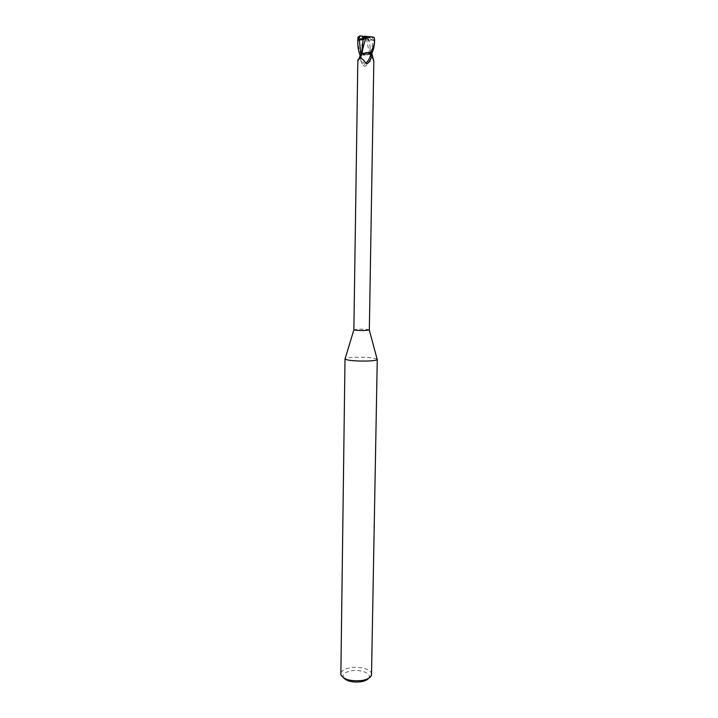 <?xml version="1.0" encoding="UTF-8"?>
<svg xmlns="http://www.w3.org/2000/svg" width="718" height="718" viewBox="0 0 718 718"><rect width="100%" height="100%" fill="white"/><g stroke="black" fill="none" stroke-linecap="round" stroke-linejoin="round"><path stroke-width="0.54" stroke-dasharray="3.59 2.69" d="M377.129 359.153C373.925 357.735 366.62 357.097 355.213 357.259C349.567 357.465 346.211 357.923 345.152 358.65M369.33 329.957C368.289 329.391 364.753 329.122 358.731 329.14L353.866 329.715M371.646 674.364C372.041 669.688 360.167 666.008 350.581 667.704C344.416 668.826 341.131 670.881 340.736 673.879M364.511 54.451L362.159 53.751C362.671 53.195 364.412 52.997 367.365 53.168L369.707 53.868C369.187 54.424 367.454 54.622 364.511 54.451L362.159 53.751C362.671 53.195 364.412 52.997 367.365 53.168L369.707 53.868C369.187 54.424 367.454 54.622 364.511 54.451M363.945 37.587L365.668 37.201L364.286 36.69L367.033 36.645M364.286 36.69L364.304 36.214M364.214 38.027L362.545 37.13M368.567 678.348L369.16 677.254C370.829 673.026 360.158 669.23 351.38 670.818C345.511 671.94 342.755 673.951 343.123 676.841L343.689 677.954M371.727 52.935L369.878 53.473L370.335 53.895L369.77 54.299L360.185 54.945L365.57 55.142L360.203 54.864M360.93 54.694L362.016 54.137L361.594 53.841L362.016 54.137L361.325 54.604M357.815 61.003L359.35 58.221M362.016 55.151L361.082 55.78L360.4 59.711L362.778 64.979L364.026 66.227L365.956 65.993L367.544 63.471M360.4 59.711L364.026 66.227M373.477 60.186L369.878 53.662L371.727 52.926M361.082 55.78C361.692 59.702 363.326 63.112 365.956 65.993M367.697 63.301C370.766 60.644 372.777 59.72 373.737 60.527M370.291 53.886L365.57 55.142L369.779 54.371M361.576 53.913L362.016 54.371L361.307 54.667L362.025 54.218L361.567 53.913L357.905 59.854M362.06 53.428L366.306 52.638M374.518 42.613L374.257 38.853L372.238 37.13L373.665 40.764L373.001 40.504C371.17 39.75 369.887 39.885 369.142 40.899L370.156 47.334L370.335 53.823L369.887 53.41L372.005 52.89L369.887 53.41L370.353 53.967M363.954 37.273L364.511 37.327M365.668 37.201L363.909 39.49M368.083 38.099L368.056 40.441L369.923 38.637L367.867 37.471L366.71 37.587L368.083 38.099L365.363 38.144M369.896 36.753L369.923 38.637L369.824 37.659L367.867 37.471M368.181 36.762L369.824 37.659M366.71 37.587L368.056 40.441L368.083 37.623L364.771 38.117L362.59 37.13M373.665 40.764L369.923 38.637L368.047 40.45L368.361 41.114L368.397 37.874L366.162 38.431C362.348 39.104 359.691 38.619 358.201 36.977L359.96 35.909M357.752 39.077C357.286 42.236 358.417 47.585 361.163 55.124L369.77 54.299L366.162 38.431M369.142 40.899L368.361 41.114M362.554 37.067L362.698 36.178M362.428 36.403L359.628 36.124M361.163 55.124L360.185 54.954M372.238 37.13L369.698 36.878M370.937 53.06L372.462 56.704M370.982 53.042L373.001 40.504M372.624 37.174L372.723 37.785M362.411 37.336L362.419 36.555M343.123 676.841L340.853 674.749M369.878 53.662L373.755 61.093M362.016 54.371L358.318 60.653M362.051 45.53L362.016 54.218M370.156 47.334L369.878 53.473M369.16 677.254L371.502 675.225M369.976 37.453L369.985 36.681M370.371 52.576L370.353 53.895"/><path stroke-width="1.08" d="M345.152 358.65L345.035 359.018C347.674 360.517 355.069 361.19 367.239 361.046C373.234 360.804 376.564 360.292 377.228 359.521L377.129 359.153M353.866 329.715L353.884 329.768C355.195 330.307 358.731 330.567 364.502 330.531L369.33 329.957L373.827 61.29L371.727 52.926L369.905 52.629L370.82 53.518L371.377 57.718L368.819 62.403L367.104 63.714L365.57 63.13C364.205 60.213 362.375 58.616 360.059 58.346L357.905 59.854L357.815 61.003L353.866 329.715M345.008 358.901L340.853 674.749C343.805 679.605 350.842 681.526 361.962 680.493C367.347 679.506 370.524 677.747 371.502 675.225L377.264 359.404M361.325 54.604L359.897 54.9C358.614 51.696 357.887 47.451 357.708 42.156L358.058 37.677L359.754 35.9L358.605 40.127L363.909 39.49L363.981 36.223L369.896 36.753M358.605 40.127L362.419 38.323L363.918 39.077L362.419 38.314L362.545 37.13L363.954 37.273M343.689 677.954C347.153 681.373 352.942 682.63 361.046 681.741C364.699 681.095 367.203 679.964 368.567 678.348M362.078 53.347C362.967 47.72 362.841 48.259 366.216 36.609L374.186 37.264L374.563 39.607C374.949 41.931 373.683 46.284 370.775 52.656L361.513 53.742L368.855 52.576L372.005 52.89C373.387 50.107 374.213 46.706 374.509 42.676L374.518 42.613M359.35 58.221L360.203 54.864L360.974 54.73L359.35 58.221M373.477 60.186L373.827 61.29M359.278 39.876L360.974 54.73M363.137 39.49L361.54 53.904L366.306 52.638L369.905 52.629M370.82 53.518C370.057 58.086 368.307 61.29 365.57 63.13M371.377 57.718L369.456 61.434L367.517 63.489M371.762 52.935L366.306 52.638M360.14 35.918L362.698 36.178L362.419 38.323L363.945 37.587M369.985 36.681L374.186 37.264M361.54 52.217L361.531 53.67M363.981 36.223L366.216 36.609M358.192 36.986L357.708 42.156M372.005 52.89L370.775 52.656M359.754 35.9L359.637 36.627M353.884 329.768L345.035 359.018M368.63 62.466L367.104 63.714M361.648 53.644L360.059 58.346M369.303 330.011L377.228 359.521M362.051 45.53L362.222 44.336M358.426 36.726L357.815 37.767M374.509 42.676L374.563 39.607"/></g></svg>
